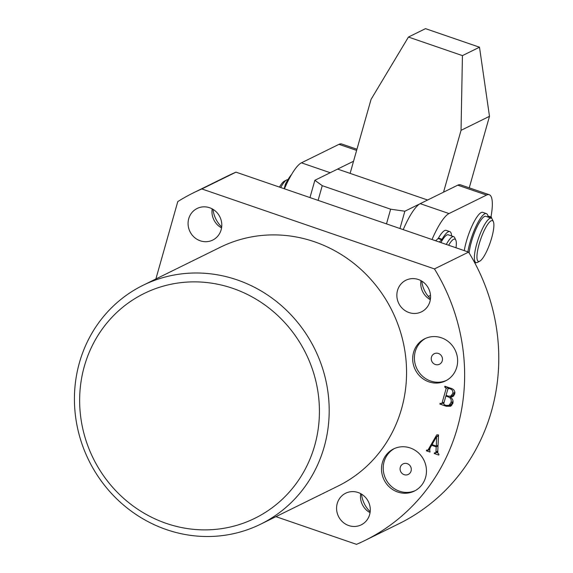 <?xml version="1.0" encoding="UTF-8"?>
<svg xmlns="http://www.w3.org/2000/svg" width="573" height="573" viewBox="0 0 573 573"><rect width="100%" height="100%" fill="white"/><g stroke="black" fill="none" stroke-linecap="round" stroke-linejoin="round"><path stroke-width="0.86" d="M430.466 298.734A27.411 25.928 63.8 0 1 421.785 281.114M430.337 299.658A17.62 16.667 63.8 0 1 420.976 280.641M429.908 301.606A17.62 16.667 63.8 0 1 421.492 311.841A17.62 16.667 63.8 0 1 403.027 309.033A17.62 16.667 63.8 0 1 397.512 290.468A17.62 16.667 63.8 0 1 405.928 280.226A17.62 16.667 63.8 0 1 424.385 283.041A17.62 16.667 63.8 0 1 429.908 301.606M221.687 226.965A27.411 25.928 63.8 0 1 213.013 209.346M221.565 227.896A17.62 16.667 63.8 0 1 212.196 208.88M221.128 229.837A17.62 16.667 63.8 0 1 212.719 240.08A17.62 16.667 63.8 0 1 194.254 237.265A17.62 16.667 63.8 0 1 188.732 218.7A17.62 16.667 63.8 0 1 197.148 208.465A17.62 16.667 63.8 0 1 215.613 211.272A17.62 16.667 63.8 0 1 221.128 229.837M370.194 511.732A27.411 25.928 63.8 0 1 361.513 494.112M370.065 512.663A17.62 16.667 63.8 0 1 360.704 493.647M369.635 514.604A17.62 16.667 63.8 0 1 361.219 524.847A17.62 16.667 63.8 0 1 342.754 522.032A17.62 16.667 63.8 0 1 337.239 503.466A17.62 16.667 63.8 0 1 345.655 493.231A17.62 16.667 63.8 0 1 364.113 496.039A17.62 16.667 63.8 0 1 369.635 514.604M413.556 352.402A23.493 22.225 -116.2 0 0 420.919 377.149A23.493 22.225 -116.2 0 0 445.536 380.902A23.493 22.225 -116.2 0 0 456.753 367.25A23.493 22.225 -116.2 0 0 449.397 342.496A23.493 22.225 -116.2 0 0 424.779 338.743A23.493 22.225 -116.2 0 0 413.556 352.402M425.639 338.349A23.493 22.225 -116.2 0 0 415.267 351.557A23.493 22.225 -116.2 0 0 422.258 375.974A23.493 22.225 -116.2 0 0 446.381 380.458M431.462 357.129A5.873 5.558 -116.2 0 0 439.455 364.249A5.873 5.558 -116.2 0 0 440.422 354.651A5.873 5.558 -116.2 0 0 431.462 357.129M382.384 462.576A23.493 22.225 -116.2 0 0 389.74 487.322A23.493 22.225 -116.2 0 0 414.358 491.075A23.493 22.225 -116.2 0 0 425.581 477.424A23.493 22.225 -116.2 0 0 418.218 452.67A23.493 22.225 -116.2 0 0 393.601 448.917A23.493 22.225 -116.2 0 0 382.384 462.576M394.468 448.516A23.493 22.225 -116.2 0 0 384.089 461.731A23.493 22.225 -116.2 0 0 391.08 486.148A23.493 22.225 -116.2 0 0 415.203 490.631M400.291 467.303A5.873 5.558 -116.2 0 0 408.284 474.423A5.873 5.558 -116.2 0 0 409.244 464.825A5.873 5.558 -116.2 0 0 400.291 467.303M314.72 445.472A125.301 118.547 -116.2 0 0 232.788 288.355A125.301 118.547 -116.2 0 0 84.346 366.283A125.301 118.547 -116.2 0 0 166.277 523.393A125.301 118.547 -116.2 0 0 314.72 445.472M79.425 362.688A133.129 125.953 63.8 0 1 142.999 285.318A133.129 125.953 63.8 0 1 282.496 306.562A133.129 125.953 63.8 0 1 324.196 446.825A133.129 125.953 63.8 0 1 260.622 524.188A133.129 125.953 63.8 0 1 121.125 502.951A133.129 125.953 63.8 0 1 79.425 362.688M260.622 524.188L337.998 486.09A133.129 125.953 -116.2 0 0 401.573 408.721A133.129 125.953 -116.2 0 0 359.873 268.458A133.129 125.953 -116.2 0 0 220.369 247.221L142.999 285.318M452.813 403.499L450.665 406.236L446.26 406.257L439.885 404.065L440.093 403.32L440.895 403.6L442.027 403.084L446.181 388.401L444.712 386.99L444.92 386.252L450.951 388.322C453.988 389.182 455.227 391.101 454.683 394.088L452.928 396.559L450.299 397.06C452.649 398.643 453.487 400.792 452.813 403.499M444.082 402.382L441.64 403.636L444.19 402.017M275.935 516.653L356.521 544.35A193.824 183.374 -116.2 0 0 364.808 540.54A193.824 183.374 -116.2 0 0 434.463 268.916L201.846 188.954A193.824 183.374 -116.2 0 0 193.559 192.772A193.824 183.374 -116.2 0 0 177.773 201.596L155.877 278.979M434.9 452.921L435.63 452.964L435.967 451.911L436.196 446.854L431.67 445.293L429.557 448.974L430.029 452.061L426.391 450.808L426.599 450.07L427.745 450.134L428.353 449.418L436.748 434.85L438.517 434.893L437.7 452.835L438.968 454.317L438.76 455.062L434.277 453.522L434.492 452.777L434.9 452.921M364.808 540.54L398.944 523.729A193.824 183.374 -116.2 0 0 468.599 252.106L235.983 172.151A193.824 183.374 -116.2 0 0 227.696 175.961L193.559 192.772M434.463 268.916L468.599 252.106M201.846 188.954L235.983 172.151M447.449 405.67L446.26 406.257M443.767 403.499L442.678 403.127M440.859 403.585L439.885 404.065M445.98 396.022L446.166 395.363M448.086 388.594L448.408 387.448M448.229 387.391L446.181 388.401M446.367 386.746L445.393 387.226M445.687 386.517L444.712 386.99M453.816 395.836L450.299 397.06M451.689 405.512L449.082 405.304M449.963 387.985L447.878 388.981L446.08 395.334L448.623 396.208L450.93 396L453.207 394.883L454.912 392.634M451.739 396.351L451.008 395.964M446.84 395.599L445.866 396.079L443.717 403.679L444.39 404.803L446.188 405.419L448.96 405.369L451.238 404.244L453.057 401.974M449.239 396.344L448.172 396.867L445.866 396.079M453.057 401.558L450.944 402.604C451.76 399.818 450.836 397.906 448.172 396.867M448.96 405.369L450.944 402.604M450.93 396L452.727 393.458C453.272 391.18 452.419 389.647 450.163 388.866L448.988 388.465M454.912 392.383L452.727 393.458M449.533 387.835L447.878 388.981M451.13 388.387L450.163 388.866M437.786 451.015L435.967 451.911M438.016 445.959L436.196 446.854M438.03 445.579L437.636 445.443M432.636 444.82L431.67 445.293M429.206 449.877L426.391 450.808M429.678 448.766L428.353 449.418M437.607 436.182L438.359 434.886M437.708 452.799L436.683 452.448M435.308 453.014L434.277 453.522M436.34 446.088L436.59 436.69L432.049 444.612L436.34 446.088L438.051 445.242M438.474 435.96L436.762 436.798M438.481 435.759L436.59 436.69M284.43 188.804A45.031 10.565 -71 0 1 301.427 162.825L338.98 144.339A45.031 10.565 -71 0 1 341.666 143.988L356.95 149.238M301.427 162.825L330.227 172.724L353.548 161.242M469.251 187.844L489.485 116.319L461.043 130.329L443.545 192.17M350.117 173.375L371.053 99.394L408.442 37.052L462.432 55.617L461.043 130.329M489.485 116.319L479.501 47.208L425.51 28.65L408.442 37.052M479.501 47.208L462.432 55.617M456.008 247.78A21.538 5.05 109 0 0 455.807 240.137A21.538 5.05 109 0 0 448.809 244.972A21.538 5.05 109 0 0 448.645 245.251M446.295 244.442A23.493 5.508 -71 0 1 447.098 243.031A23.493 5.508 -71 0 1 453.701 236.67A23.493 5.508 -71 0 1 454.733 237.759L455.807 240.137M279.466 187.092A21.538 5.05 -71 0 1 279.624 186.812A21.538 5.05 -71 0 1 284.323 181.19L286.636 179.972A23.493 5.508 109 0 0 281.515 186.11A23.493 5.508 109 0 0 280.713 187.521M440.895 242.587A23.493 5.508 -71 0 1 441.697 241.176A23.493 5.508 -71 0 1 448.301 234.808L453.701 236.67M287.918 179.7A23.493 5.508 109 0 0 286.636 179.972M490.961 216.995A45.031 10.565 109 0 0 489.249 194.72A45.031 10.565 109 0 0 486.563 195.071L449.01 213.557A45.031 10.565 109 0 0 432.013 239.535M489.249 194.72L460.448 184.821A45.031 10.565 109 0 0 457.763 185.172L420.217 203.659A45.031 10.565 109 0 0 403.22 229.637M475.024 263.358A45.031 10.565 109 0 0 475.497 262.448M428.325 296.442L430.509 295.367M476.951 257.664A21.538 5.05 109 0 0 479.766 261.173A21.538 5.05 109 0 0 489.113 245.616A21.538 5.05 109 0 0 493.869 224.358A21.538 5.05 109 0 0 493.353 221.644A21.538 5.05 109 0 0 483.655 231.743A21.538 5.05 109 0 0 476.951 257.664M479.766 261.173L477.459 262.391A23.493 5.508 -71 0 1 475.97 262.613A23.493 5.508 -71 0 1 474.38 258.559A23.493 5.508 -71 0 1 480.611 232.767A23.493 5.508 -71 0 1 491.247 218.177A23.493 5.508 -71 0 1 492.279 219.266L493.353 221.644M469.122 252.972A23.493 5.508 -71 0 1 476.321 228.376A23.493 5.508 -71 0 1 485.847 216.322L491.247 218.177M291.306 174.93L291.234 174.908A34.459 8.079 -71 0 0 285.469 184.062L286.407 184.384M284.144 188.703L285.469 184.062M467.869 251.855A26.623 6.246 -71 0 1 484.787 213.808A26.623 6.246 -71 0 1 486.377 213.6A26.623 6.246 -71 0 1 488.038 216.644A1.955 0.458 -71 0 0 488.16 216.866A1.955 0.458 -71 0 0 488.182 216.873L491.469 217.174L487.91 215.949L491.469 217.174M464.266 250.623A26.623 6.246 -71 0 1 481.191 212.569A26.623 6.246 -71 0 1 482.774 212.361L486.377 213.6M491.476 217.174L491.527 217.439A34.459 8.079 -71 0 1 491.441 218.263M451.596 235.947A26.623 6.246 109 0 0 449.805 231.607L446.209 230.367A26.623 6.246 109 0 0 444.619 230.575A26.623 6.246 109 0 0 438.452 238.053L442.048 239.292A1.955 0.458 -71 0 1 441.704 239.765L439.24 242.014M449.805 231.607A26.623 6.246 109 0 0 448.215 231.814A26.623 6.246 109 0 0 442.048 239.292M441.704 239.765L438.101 238.526L435.638 240.782M438.101 238.526A1.955 0.458 109 0 0 438.452 238.053M309.972 197.585L314.864 180.287L337.619 169.085L427.608 200.02L404.853 211.222L399.961 228.512M386.489 223.885L390.643 209.195L404.853 211.222M314.864 180.287L322.248 185.681L390.643 209.195M322.248 185.681L318.094 200.371M338.98 144.339L356.621 150.398M486.563 195.071L457.763 185.172M449.01 213.557L420.217 203.659M286.142 184.964L285.239 184.656M427.745 450.134L430.022 449.017M435.63 452.964L437.908 451.839M475.97 262.613L474.322 262.047"/></g></svg>
